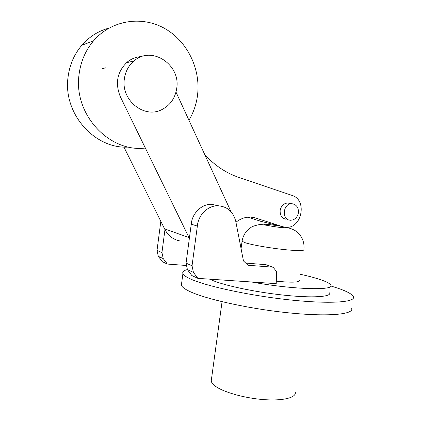 <?xml version="1.0" encoding="UTF-8"?>
<svg xmlns="http://www.w3.org/2000/svg" width="421" height="421" viewBox="0 0 421 421"><rect width="100%" height="100%" fill="white"/><g stroke="black" fill="none" stroke-linecap="round" stroke-linejoin="round"><path stroke-width="0.63" d="M124.363 78.885C120.89 100.398 144.392 118.964 161.843 109.618C170.189 105.329 175.141 98.277 176.699 88.457C180.988 64.85 151.686 45.084 133.983 60.94C128.61 65.518 125.4 71.502 124.363 78.885M197.87 278.36L193.423 272.382L192.044 265.767L197.36 226.072C198.186 214.984 207.89 205.49 217.91 205.764C227.366 206.479 233.329 211.726 235.797 221.499L243.464 260.925L247.995 265.246L273.097 267.203L276.586 271.587L276.213 283.649L197.87 278.36L191.808 275.518L187.419 269.64L186.061 263.146L191.25 224.183C192.055 213.3 201.601 203.99 211.479 204.269L218.467 205.774M273.097 267.203L265.967 264.683L245.722 263.078M197.36 226.072L191.25 224.183M192.044 265.767L186.061 263.146M193.423 272.382L187.419 269.64M186.556 265.504L167.379 264.067L162.39 261.725L158.307 256.342L157.017 250.421L160.827 221.304M167.379 264.067L163.243 258.599L161.943 252.579L157.017 250.421M161.943 252.579L164.958 229.624M163.243 258.599L158.307 256.342M128.747 147.05C95.235 149.56 62.687 113.938 68.076 76.901C69.644 64.792 74.217 54.251 81.8 45.268C89.278 36.706 98.34 30.98 108.986 28.091M188.95 120.238C193.428 112.728 196.27 104.524 197.475 95.625C200.964 69.533 187.708 41.426 164.658 28.46C141.688 15.43 111.265 20.071 93.546 40.832C85.579 50.304 80.758 61.429 79.09 74.222C73.154 114.586 109.549 152.755 145.356 148.045M289.18 203.196L287.675 203.006C283.649 203.38 281.149 205.832 280.165 210.363C279.907 215.363 281.891 218.341 286.106 219.299M292.49 203.817C296.716 204.832 298.689 207.842 298.4 212.842C297.352 217.557 294.732 220.025 290.527 220.251L290.169 220.22C281.402 219.709 282.965 203.322 291.758 203.769L292.49 203.817M204.806 154.723C214.394 165.09 225.314 172.51 237.555 176.988L292.132 195.481C307.788 200.007 301.641 229.313 285.491 227.272L282.617 226.703L256.01 218.104L250.79 217.11C245.432 216.899 240.486 218.62 235.949 222.267M256.01 218.104L252.637 217.294M247.785 217.183L261.683 221.53M175.994 92.078L231.029 211.721M123.911 147.013L164.606 228.913C167.853 235.423 172.847 239.412 179.599 240.88M189.371 238.307L189.003 237.539L164.606 228.913M189.003 237.539L120.364 96.804C114.917 83.295 117.17 71.759 127.11 62.192C131.457 58.661 136.378 56.777 141.877 56.535M276.287 281.181C291.758 282.707 299.505 282.438 299.515 280.375M295.316 392.361C296.226 397.75 282.791 401.092 263.404 399.582C244.059 398.108 222.867 392.004 215.01 385.931C212.737 384.184 211.468 382.542 211.221 380.989L211.484 379.063M187.403 269.556C183.693 270.529 182.193 271.898 182.909 273.666C183.524 275.055 185.661 276.644 189.318 278.418C203.732 285.596 247.637 295.326 288.532 299.763C329.49 304.241 356.077 302.357 353.387 296.716C352.235 294.247 347.278 291.485 338.51 288.427L330.822 285.964M351.672 308.309C354.277 314.519 327.627 316.997 286.701 312.64C245.832 308.33 202.033 298.194 187.708 290.458C184.077 288.543 181.961 286.817 181.362 285.285L181.661 283.023M251.537 281.986C292.232 289.559 335.253 290.8 330.769 285.128C329.996 283.57 326.696 281.791 320.876 279.786C315.45 277.939 308.625 276.108 300.383 274.292M329.648 292.821C331.564 296.937 312.329 298.221 283.354 295.095C254.431 292.011 222.756 285.175 211.421 279.902L209.916 279.176M282.617 226.703L259.994 221.114M288.553 250C299.215 250.9 304.336 250.774 303.909 249.627C304.636 242.454 302.262 236.502 296.794 231.771C293.027 228.792 287.259 227.451 287.017 227.924L281.47 227.535C273.803 226.914 268.777 225.319 260.236 224.43C255.337 225.398 252.216 226.414 250.869 227.477L245.911 232.034C243.896 234.829 242.617 237.907 242.07 241.27L245.359 242.775C252.574 245.143 273.787 248.716 288.553 250M279.707 225.982L269.977 224.667C256.689 223.209 268.282 226.177 281.375 227.514C286.69 228.029 288.348 227.961 286.359 227.308M242.133 240.823L241.059 248.569M133.983 60.94L126.432 62.771M105.645 67.828L102.456 68.607M217.91 205.764L211.479 204.269M93.546 40.832L81.8 45.268M291.758 203.769L287.675 203.006M211.221 380.989L222.056 301.715M181.362 285.285L182.909 273.666"/></g></svg>
